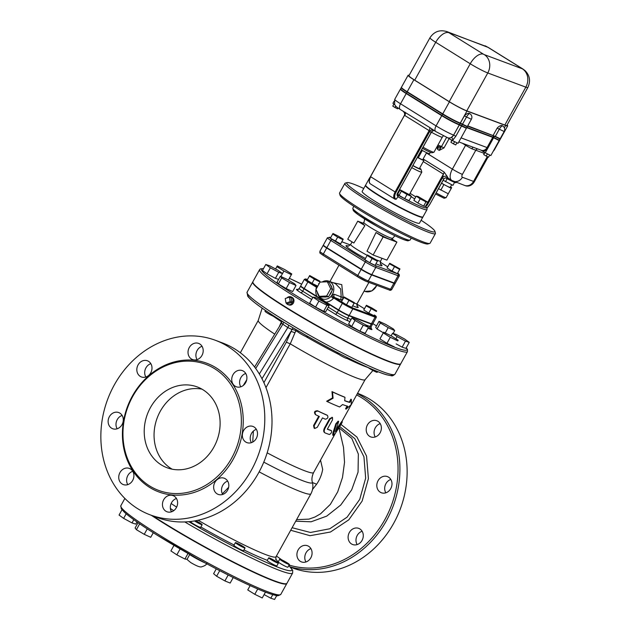 <?xml version="1.0" encoding="UTF-8"?>
<svg xmlns="http://www.w3.org/2000/svg" width="631" height="631" viewBox="0 0 631 631"><rect width="100%" height="100%" fill="white"/><g stroke="black" fill="none" stroke-linecap="round" stroke-linejoin="round"><path stroke-width="0.95" d="M150.833 363.669A8.629 7.438 -69.6 0 0 150.738 363.701A8.629 7.438 -69.6 0 0 145.856 377.007M122.13 415.443A8.629 7.438 -69.6 0 0 117.232 419.639A8.629 7.438 -69.6 0 0 117.161 428.788M132.747 471.294A8.629 7.438 -69.6 0 0 126.76 481.95A8.629 7.438 -69.6 0 0 127.77 484.632M176.451 498.49A8.629 7.438 -69.6 0 0 171.474 511.828M227.657 481.106A8.629 7.438 -69.6 0 0 222.68 494.444M256.352 429.325A8.629 7.438 -69.6 0 0 251.383 442.67M245.743 373.481A8.629 7.438 -69.6 0 0 240.766 386.827M202.038 346.285A8.629 7.438 -69.6 0 0 197.061 359.623M339.73 426.58L354.819 438.632L363.945 456.765L365.664 478.132L359.733 499.366L347.105 517.152L329.776 528.77L310.452 532.469L292.106 527.721M295.726 521.198L311.091 521.79L326.7 516.134L340.756 505.013L351.704 489.798L358.053 472.138L358.345 454.091L351.79 438.348L338.973 427.81M356.641 394.927A91.795 79.112 110.4 0 1 390.605 507.466A91.795 79.112 110.4 0 1 289.085 565.053M300.332 561.345A8.629 7.438 110.4 0 1 297.816 550.548A8.629 7.438 110.4 0 1 307.51 545.744A8.629 7.438 110.4 0 1 311.462 556.432A8.629 7.438 110.4 0 1 301.484 561.913A8.629 7.438 110.4 0 1 300.332 561.345M357.241 544.553A8.629 7.438 110.4 0 1 352.682 544.529A8.629 7.438 110.4 0 1 351.53 543.969A8.629 7.438 110.4 0 1 349.014 533.163A8.629 7.438 110.4 0 1 358.708 528.368A8.629 7.438 110.4 0 1 363.251 536.492A8.629 7.438 110.4 0 1 357.241 544.553M390.747 488.623A8.629 7.438 110.4 0 1 381.384 492.756A8.629 7.438 110.4 0 1 380.233 492.188A8.629 7.438 110.4 0 1 377.717 481.382A8.629 7.438 110.4 0 1 387.41 476.586A8.629 7.438 110.4 0 1 390.747 488.623M381.219 426.304A8.629 7.438 110.4 0 1 378.576 434.854A8.629 7.438 110.4 0 1 370.776 436.912A8.629 7.438 110.4 0 1 369.624 436.344A8.629 7.438 110.4 0 1 367.108 425.539A8.629 7.438 110.4 0 1 376.802 420.743A8.629 7.438 110.4 0 1 381.219 426.304M215.376 340.283L222.593 342.98A93.175 80.303 110.4 0 1 265.28 458.335A93.175 80.303 110.4 0 1 157.482 517.586L150.265 514.896A93.175 80.303 110.4 0 1 137.818 508.775A93.175 80.303 110.4 0 1 110.67 392.111A93.175 80.303 110.4 0 1 215.376 340.283A93.175 80.303 110.4 0 1 258.063 455.645A93.175 80.303 110.4 0 1 150.265 514.896M149.665 485.98A67.296 57.997 -69.6 0 0 158.657 490.397A67.296 57.997 -69.6 0 0 236.507 447.608A67.296 57.997 -69.6 0 0 205.674 364.292A67.296 57.997 -69.6 0 0 130.049 401.718A67.296 57.997 -69.6 0 0 149.665 485.98M140.248 376.384A8.629 7.438 -69.6 0 0 141.399 376.952A8.629 7.438 -69.6 0 0 151.377 371.47A8.629 7.438 -69.6 0 0 147.425 360.782A8.629 7.438 -69.6 0 0 137.732 365.586A8.629 7.438 -69.6 0 0 140.248 376.384M111.545 428.165A8.629 7.438 -69.6 0 0 112.697 428.733A8.629 7.438 -69.6 0 0 122.674 423.243A8.629 7.438 -69.6 0 0 118.723 412.564A8.629 7.438 -69.6 0 0 109.029 417.359A8.629 7.438 -69.6 0 0 111.545 428.165M122.154 484.009A8.629 7.438 -69.6 0 0 123.305 484.576A8.629 7.438 -69.6 0 0 133.291 479.095A8.629 7.438 -69.6 0 0 129.331 468.407A8.629 7.438 -69.6 0 0 119.638 473.211A8.629 7.438 -69.6 0 0 122.154 484.009M165.866 511.205A8.629 7.438 -69.6 0 0 167.018 511.773A8.629 7.438 -69.6 0 0 176.995 506.291A8.629 7.438 -69.6 0 0 173.044 495.603A8.629 7.438 -69.6 0 0 163.35 500.407A8.629 7.438 -69.6 0 0 165.866 511.205M217.064 493.828A8.629 7.438 -69.6 0 0 218.216 494.396A8.629 7.438 -69.6 0 0 228.201 488.907A8.629 7.438 -69.6 0 0 224.242 478.227A8.629 7.438 -69.6 0 0 214.548 483.023A8.629 7.438 -69.6 0 0 217.064 493.828M245.767 442.047A8.629 7.438 -69.6 0 0 246.918 442.615A8.629 7.438 -69.6 0 0 256.896 437.125A8.629 7.438 -69.6 0 0 252.944 426.446A8.629 7.438 -69.6 0 0 243.25 431.249A8.629 7.438 -69.6 0 0 245.767 442.047M235.15 386.204A8.629 7.438 -69.6 0 0 236.31 386.771A8.629 7.438 -69.6 0 0 246.287 381.282A8.629 7.438 -69.6 0 0 242.336 370.602A8.629 7.438 -69.6 0 0 232.642 375.398A8.629 7.438 -69.6 0 0 235.15 386.204M191.445 359.007A8.629 7.438 -69.6 0 0 192.597 359.575A8.629 7.438 -69.6 0 0 202.583 354.086A8.629 7.438 -69.6 0 0 198.623 343.406A8.629 7.438 -69.6 0 0 188.929 348.202A8.629 7.438 -69.6 0 0 191.445 359.007M161.331 464.929A43.137 37.174 110.4 0 1 148.758 410.915A43.137 37.174 110.4 0 1 197.235 386.929A43.137 37.174 110.4 0 1 217.001 440.335A43.137 37.174 110.4 0 1 167.097 467.76A43.137 37.174 110.4 0 1 161.331 464.929M172.16 469.196A43.137 37.174 110.4 0 1 171.167 468.596A43.137 37.174 110.4 0 1 157.411 417.399A43.137 37.174 110.4 0 1 202.007 389.169M290.165 566.867A93.175 80.303 -69.6 0 0 392.679 507.356A93.175 80.303 -69.6 0 0 357.343 393.657M290.465 567.166L292.603 567.971A93.175 80.303 -69.6 0 0 400.401 508.72A93.175 80.303 -69.6 0 0 357.714 393.358L357.548 393.302M305.94 561.969A8.629 7.438 110.4 0 1 310.917 548.631M357.146 544.585A8.629 7.438 110.4 0 1 362.123 531.247M385.849 492.811A8.629 7.438 110.4 0 1 390.818 479.465M375.232 436.967A8.629 7.438 110.4 0 1 380.209 423.622M338.95 427.842L343.524 447.45L344.534 462.263L342.499 477.446L337.695 491.864L330.344 504.382L320.556 513.815L314.924 517.034L308.977 519.124L296.578 519.66M312.534 489.427L316.565 484.308C319.704 479.741 321.747 474.757 322.686 469.354L320.501 460.125M228.643 487.306L222.349 493.836M316.565 484.308A14.497 7.122 43 0 0 312.471 482.676M281.434 323.198L287.799 327.56L291.94 329.453L286.332 342.199L263.908 382.662M341.86 421.603L365.089 379.688A61.081 5.324 -151 0 1 290.26 343.84L286.332 342.199M274.73 334.138A61.081 5.324 -151 0 1 258.229 320.509L262.157 308.173M333.247 435.453L332.711 435.122L332.868 433.095L335.858 423.772L338.161 421.145L338.681 421.461L336.37 424.087L333.247 435.453L335.187 433.647L340.906 424.624C342.483 421.831 342.68 421.256 341.497 422.88L335.44 431.699L338.681 421.461M336.315 429.395L341.734 421.524L342.302 421.871L341.497 422.88L340.937 422.533M314.435 428.323L314.648 428.457A61.775 5.387 29 0 0 314.735 428.496L317.283 427.282L322.465 417.935A61.775 5.387 29 0 0 325.32 419.197C327.773 418.692 328.475 417.43 327.418 415.411A61.775 5.387 -151 0 1 318.04 411.104C315.027 411.254 314.325 412.516 315.942 414.89A61.775 5.387 29 0 0 319.318 416.484L314.128 425.838L314.648 428.457M314.112 428.118L313.583 425.499L318.734 416.215M315.382 414.543C313.749 412.161 314.451 410.899 317.48 410.757A61.081 5.324 29 0 0 326.897 415.088L327.15 415.245M325.225 432.992A61.775 5.387 29 0 0 329.39 434.491C331.172 433.568 331.867 432.306 331.488 430.705A61.775 5.387 -151 0 1 327.323 429.206L332.505 419.852L332.537 417.572L330.187 418.929L325.004 428.275C323.9 430.65 323.971 432.227 325.225 432.992L324.713 432.677C323.466 431.904 323.387 430.334 324.492 427.96L329.682 418.605L332.245 417.462M327.379 429.104A61.081 5.324 29 0 0 330.975 430.381L331.125 430.476M346.072 409.133L351.183 404.708L351.404 399.51L349.787 402.428A61.775 5.387 -151 0 1 344.676 400.772L344.983 397.349A61.775 5.387 -151 0 1 332.529 391.946L333.073 398.232L327.197 401.568A61.775 5.387 29 0 0 339.652 406.971L342.578 404.55A61.775 5.387 29 0 0 347.689 406.214L346.072 409.133L345.551 408.809L347.082 406.048M327.197 401.568L326.653 401.229L332.537 397.901L331.985 391.606A61.081 5.324 29 0 0 344.479 397.033L344.983 397.349M344.684 400.646A61.081 5.324 29 0 0 349.274 402.105L350.891 399.186L351.404 399.51M184.78 521.932A91.448 7.974 29 0 0 292.642 573.027L286.971 583.257A91.448 7.974 -151 0 1 237.311 563.98A91.448 7.974 -151 0 1 152.647 515.779M395.716 106.095L394.943 107.491L392.774 106.103L393.87 104.123M398.295 108.185L397.554 108.808L394.943 107.491M398.011 107.988L397.554 108.808M484.821 152.56L483.717 154.556L486.209 156.07L488.544 157.174L489.64 155.194M487.337 154.035L486.209 156.07M484.537 152.379L483.717 154.556M452.025 140.327L450.92 142.33L453.413 143.836L455.748 144.941L456.844 142.961M454.541 141.809L453.413 143.836M451.741 140.153L450.92 142.33M466.782 110.851L487.779 72.967L525.828 87.157A14.497 1.262 29 0 0 527.839 87.543L506.843 125.435A14.497 1.262 -151 0 1 504.824 125.041L466.782 110.851A14.497 1.262 -151 0 1 449.233 101.654L414.717 80.169A14.497 1.262 -151 0 1 408.927 75.712L429.924 37.828A14.497 1.262 29 0 0 435.713 42.285L470.237 63.763A14.497 1.262 29 0 0 487.779 72.967A13.803 11.894 -69.6 0 0 484.292 54.621L483.456 54.187A13.803 6.894 121.9 0 0 470.237 63.763L449.233 101.654M502.134 125.616L502.844 126.058A4.141 2.808 -56.4 0 0 502.552 125.892A6.215 0.544 29 0 0 501.945 125.545L502.134 125.616A6.215 0.544 29 0 0 502.552 125.892A4.141 1.223 -59.4 0 0 499.31 129.205L504.169 131.508A4.141 4.141 0 0 0 502.844 126.058M504.169 131.508L500.17 138.725L495.311 136.422L499.31 129.205L497.165 128.117C498.94 126.255 500.541 125.395 501.945 125.545M495.311 136.422L467.737 125.845M469.338 113.383L470.048 113.825A4.141 2.808 -56.4 0 0 469.756 113.667A6.215 0.544 29 0 0 469.148 113.312L469.338 113.383A6.215 0.544 29 0 0 469.756 113.667A4.141 1.223 -59.4 0 0 466.514 116.98L471.373 119.283A4.141 4.141 0 0 0 470.048 113.825M471.373 119.283L467.374 126.5L462.507 124.197L466.514 116.98L464.369 115.883C466.143 114.03 467.745 113.17 469.148 113.312M462.507 124.197L460.291 123.077L466.964 111.048A14.497 1.262 -151 0 1 449.414 101.843L413.881 79.735A14.497 1.262 -151 0 1 408.091 75.278A14.497 1.262 -151 0 1 409.133 75.341M408.091 75.278L401.426 87.299A14.497 1.262 29 0 0 407.216 91.763L442.749 113.872A14.497 1.262 29 0 0 460.291 123.077M500.588 137.968A14.497 1.262 29 0 0 501.006 137.897L507.679 125.869A14.497 1.262 -151 0 1 505.66 125.474L466.964 111.048M507.072 125.017A14.497 1.262 -151 0 1 507.679 125.869M401.253 87.599L400.59 88.805A14.497 1.262 29 0 0 406.38 93.262L441.913 115.378A14.497 1.262 29 0 0 459.463 124.575L466.538 127.998L467.208 126.799L460.125 123.376A14.497 1.262 -151 0 1 442.576 114.172L407.042 92.063A14.497 1.262 -151 0 1 401.253 87.599A14.497 1.262 -151 0 1 401.458 87.52M499.76 139.475A14.497 1.262 29 0 0 500.178 139.404L500.84 138.197A14.497 1.262 -151 0 1 500.422 138.276M466.901 127.352L492.914 137.053L499.334 140.232L500.004 139.025L493.576 135.846L467.571 126.145M466.853 126.405L467.208 126.799M499.649 138.631L500.004 139.025M493.584 137.787L485.247 152.82L490.839 155.565L499.168 140.532L492.748 137.353L466.735 127.651M481.863 150.73L482.77 151.282A6.215 5.356 -69.6 0 0 487.913 148.009L487.077 147.575A5.521 4.756 110.4 0 1 481.666 150.391L481.153 150.359A2.311 1.996 -69.6 0 1 481.666 150.391L458.824 141.92M446.898 137.384L451.717 140.137A7.596 6.547 -69.6 0 0 453.011 139.585A2.074 0.741 61.2 0 0 451.354 137.408A5.521 4.756 110.4 0 1 447.639 137.747L435.784 131.564A5.521 2.761 121.9 0 1 436.076 125.9L400.543 103.784A5.521 2.761 121.9 0 0 400.251 109.455L403.028 111.182C404.779 112.846 405.165 114.369 404.195 115.749L370.571 176.601M455.842 136.225L461.513 126.003L466.372 128.298L458.043 143.332L452.451 140.595L455.842 136.225L453.697 135.129L451.354 137.408A5.521 4.756 110.4 0 0 453.626 135.097L459.297 124.875A14.497 1.262 -151 0 1 441.747 115.678L406.214 93.562A14.497 1.262 -151 0 1 400.425 89.105A14.497 1.262 -151 0 1 400.622 89.018M461.513 126.003L459.297 124.875M452.451 140.595L451.717 140.137M394.13 101.149L392.932 103.31L394.69 104.651M485.247 152.82L482.77 151.282M499.168 140.532L498.821 140.137M499.973 139.483A14.497 1.262 -151 0 1 500.012 139.703A14.497 1.262 -151 0 1 499.586 139.774M438.49 188.677L448.262 193.772L451.678 187.644L450.502 186.902M441.487 183.266L451.26 188.361L451.678 187.644M441.558 183.14A6.902 0.599 29 0 0 450.266 187.328L451.693 184.749M443.806 184.702L440.809 190.12M451.26 188.361L448.262 193.772M452.932 185.356L454.588 182.359L452.932 185.356L443.159 180.253M447.142 178.699L445.478 181.696M445.723 177.895A9.662 0.844 29 0 0 456.016 182.659L456.221 182.288M487.463 156.662L473.707 181.483A8.282 7.138 110.4 0 1 464.716 185.451A8.282 7.138 110.4 0 1 464.637 185.419M464.716 185.451L465.378 185.695A8.282 7.138 -69.6 0 0 474.362 181.728L488.094 156.961M410.166 195.082L411.412 196.422L407.019 194.466L401.371 191.161L400.125 189.813L410.166 195.082M407.019 194.466L404.684 198.67L409.085 200.634L411.412 196.422M404.684 198.67L399.037 195.365L401.371 191.161M399.037 195.365L397.79 194.025L400.125 189.813M418.022 196.486L427.802 202.212L425.98 201.857L420.183 198.82L416.208 196.131L418.022 196.486M425.98 201.857L423.646 206.069L425.468 206.424L427.802 202.212M423.646 206.069L417.848 203.024L420.183 198.82M417.848 203.024L413.873 200.343L416.208 196.131M417.446 157.395A6.215 0.544 29 0 0 423.922 160.369A6.215 0.544 29 0 0 422.888 159.406M417.485 157.308L422.596 159.911L426.619 152.67M423.922 160.369L419.426 168.493A6.215 0.544 -151 0 1 412.942 165.511M422.313 150.446L418.243 157.782M426.611 152.663L422.596 159.911M421.532 150.004A7.935 0.694 29 0 0 429.601 153.688L430.366 152.308M419.647 168.083A8.282 0.726 -151 0 1 421.003 169.274A8.282 0.726 -151 0 1 412.863 165.661M411.775 167.617A10.356 0.899 29 0 0 421.808 172.153A10.356 0.899 29 0 0 421.808 172.066L421.003 169.274M398.271 193.157A10.356 0.899 -151 0 1 397.775 192.881M423.251 161.575L443.396 174.117L442.615 177.477A3.455 2.761 161.8 0 1 447.395 176.704L444.09 172.018L423.125 158.973M425.586 206.211A2.761 1.38 121.9 0 0 427.771 204.255L442.615 177.477A14.497 7.241 121.9 0 0 443.609 179.251A3.455 2.958 137.6 0 1 448.152 178.052A11.042 5.513 -58.1 0 1 447.395 176.704M443.593 179.338A3.455 3.084 -51 0 1 445.068 178.013M462.294 143.213L465.599 145.272L452.38 169.116A11.042 5.513 121.9 0 0 451.796 180.442L448.373 178.313C446.085 177.429 444.469 177.847 443.538 179.575L429.506 204.886L443.451 179.575M425.539 206.298A31.4 2.737 -151 0 1 398.492 195.389L396.434 199.104L395.156 199.238A0.694 0.592 -69.6 0 0 395.905 198.907A6.215 3.1 -58.1 0 1 395.952 192.392L429.624 131.658A3.455 2.974 110.4 0 1 433.182 129.939M436.873 146.976L437.677 149.452L437.938 146.321M446.622 137.337L441.471 146.629L443.979 147.946L449.138 138.631M439.231 146.778A1.38 1.191 -69.6 0 0 440.911 146.211A4.835 2.414 121.9 0 1 441.471 146.629L439.208 150.399L443.979 147.946M431.407 132.202A11.042 0.962 29 0 0 442.315 137.156L433.986 152.189A11.042 0.962 -151 0 1 433.907 152.245A11.042 0.962 -151 0 1 423.07 147.236M487.306 156.583L473.542 181.42L462.389 177.264A2.761 1.38 -58.1 0 1 462.413 174.369L475.798 150.225L484.032 153.294M451.796 180.442L464.558 185.396A8.282 7.138 -69.6 0 0 473.542 181.42M422.462 148.332A9.662 0.844 29 0 0 432.038 152.773L433.907 152.245M465.915 144.562A2.311 1.152 121.9 0 1 465.599 145.272A8.282 0.726 29 0 0 471.846 148.782A2.311 0.836 117.1 0 1 473.226 147.291M471.846 148.782L475.798 150.225A2.311 1.996 110.4 0 1 478.061 149.042M404.321 115.599A3.455 3.218 -74.1 0 0 403.177 111.245M433.111 129.899A3.455 2.642 -67 0 0 429.561 131.634L431.265 132.273A3.455 2.974 110.4 0 1 434.002 130.451M404.242 115.867L404.755 115.457L429.119 130.617L429.561 131.634M370.697 184.031A6.902 3.447 -58.1 0 1 370.389 183.881A6.902 3.447 -58.1 0 1 370.752 176.798L395.116 191.958L429.119 130.617A3.455 1.727 121.9 0 0 429.648 127.47L435.784 131.564M404.195 115.852L370.476 176.585C368.772 180.387 368.741 182.816 370.389 183.881L372.29 185.064M429.648 127.47L403.083 111.182M392.876 197.874L372.329 185.088M397.767 196.698A32.78 2.855 29 0 0 426.998 209.634L422.999 216.851A32.78 2.855 -151 0 1 391.812 202.827A32.78 2.855 -151 0 1 365.649 185.064L369.648 177.847A32.78 2.855 29 0 0 369.695 178.273M421.114 220.251A50.385 4.393 -151 0 1 434.909 231.269A50.385 4.393 -151 0 1 388.696 211.109A50.385 4.393 -151 0 1 347.113 182.604A50.385 4.393 -151 0 1 363.764 188.464M347.113 182.604L345.252 183.132A51.766 4.512 29 0 0 344.881 183.376A51.766 4.512 29 0 0 387.97 212.418A51.766 4.512 29 0 0 435.429 233.573A51.766 4.512 29 0 0 435.445 233.131L434.909 231.269M435.429 233.573L430.097 243.195A51.766 4.512 -151 0 1 429.735 243.44A51.766 4.512 -151 0 1 382.638 222.041A51.766 4.512 -151 0 1 339.533 193.441A51.766 4.512 -151 0 1 339.549 192.999L344.881 183.376M422.865 216.969A32.78 2.855 -151 0 1 422.833 217.151L419.497 223.169A32.78 2.855 -151 0 1 389.437 209.768A32.78 2.855 -151 0 1 362.147 191.374L365.483 185.364A32.78 2.855 -151 0 1 365.617 185.246M339.533 193.441L340.07 195.302A50.385 4.393 29 0 0 382.031 223.137A50.385 4.393 29 0 0 427.865 243.968L429.735 243.44M422.833 217.151A32.78 2.855 -151 0 1 392.774 203.758A32.78 2.855 -151 0 1 365.483 185.364M396.899 242.091L386.898 260.13L373.126 254.995L367.005 251.185L375.989 232.516L383.127 236.956L396.899 242.091L391.906 238.983M375.989 232.516A16.343 1.428 29 0 0 391.622 239.543L394.903 235.734M353.865 243.014L347.744 239.204L357.745 221.165L364.884 225.606L353.865 243.014M373.126 254.995L383.127 236.956M364.529 218.894L364.332 221.236L363.03 223.697A16.343 1.428 29 0 0 364.884 225.606M363.314 223.24L357.745 221.165M399.959 268.932L397.333 273.649L392.056 271.062L387.071 267.962L389.706 263.245L399.959 268.932L399.668 269.445L389.406 263.75M377.701 260.635L375.066 265.351L369.79 262.764L364.813 259.664L367.139 255.452L372.124 258.552L377.401 261.139L377.701 260.635L367.439 254.94L367.139 255.452M343.24 239.188L340.614 243.913L330.352 238.218L332.687 234.006L332.979 233.502L338.255 236.089L343.24 239.188L342.948 239.701L337.664 237.114L332.687 234.006M289.384 564.516L287.878 567.222A5.521 0.481 -151 0 1 283.824 565.51A5.521 0.481 -151 0 1 278.539 562.268A5.521 0.481 -151 0 1 278.224 561.866L279.722 559.161A5.521 0.481 -151 0 1 284.786 561.416A5.521 0.481 -151 0 1 289.384 564.516A5.521 0.481 -151 0 1 285.322 562.805A5.521 0.481 -151 0 1 280.046 559.563A5.521 0.481 -151 0 1 279.722 559.161M264.113 594.599L270.794 598.22L274.58 599.45L276.757 595.53M272.781 594.639L270.794 598.22M278.366 563.183L276.859 565.897A5.521 0.481 -151 0 1 271.803 563.633A5.521 0.481 -151 0 1 267.205 560.541L268.703 557.836A5.521 0.481 -151 0 1 268.861 557.804A5.521 0.481 -151 0 1 274.272 560.375A5.521 0.481 -151 0 1 278.366 563.183A5.521 0.481 -151 0 1 273.302 560.927A5.521 0.481 -151 0 1 268.703 557.836M250.136 585.623L247.746 589.93L254.782 594.307L262.236 597.959L265.477 592.138M257.732 588.983L254.782 594.307M265.462 592.13L262.236 597.959M245.041 547.984L243.542 550.689A5.521 0.481 -151 0 1 238.479 548.434A5.521 0.481 -151 0 1 233.888 545.334L235.387 542.628A5.521 0.481 -151 0 1 237.161 543.204A5.521 0.481 -151 0 1 242.399 546.012A5.521 0.481 -151 0 1 245.041 547.984A5.521 0.481 -151 0 1 239.985 545.728A5.521 0.481 -151 0 1 235.387 542.628M216.275 568.878L213.609 573.689L216.63 576.237L224.904 580.922L230.157 583.068L233.218 577.539M219.714 570.669L216.63 576.237M228.177 575.015L224.904 580.922M195.823 520.685A5.521 0.481 -151 0 1 197.061 521.34A5.521 0.481 -151 0 1 202.157 524.708L200.658 527.413A5.521 0.481 -151 0 1 195.594 525.158A5.521 0.481 -151 0 1 190.996 522.066L191.367 521.387M202.157 524.708A5.521 0.481 -151 0 1 199.42 523.683A5.521 0.481 -151 0 1 194.498 520.93M173.998 545.35L170.906 550.918L176.846 554.846L184.93 559.034L187.076 559.295L189.765 554.436M180.127 548.931L176.846 554.846M188.022 553.45L184.93 559.034M138.039 522.697L135.089 528.029L136.414 529.693L144.239 534.331L150.738 537.289L153.27 532.73M139.672 523.817L136.414 529.693M147.26 528.881L144.239 534.331M122.012 509.753L119.062 515.07L123.644 518.374L132.005 522.918L135.791 524.14L136.99 521.963M126.176 513.8L123.644 518.374M133.796 519.684L132.005 522.918M151.203 515.243A91.448 7.974 29 0 0 163.366 523.012A91.448 7.974 29 0 0 243.408 567.395A91.448 7.974 29 0 0 286.805 583.557A91.448 7.974 29 0 0 286.868 583.391M335.329 241.318L337.664 237.114M340.614 243.913L342.948 239.701M361.626 279.123L360.269 278.366M369.79 262.764L372.124 258.552M375.066 265.351L377.401 261.139M397.333 273.649L399.668 269.445M392.056 271.062L394.391 266.85M371.793 274.635L375.8 267.418L398.058 275.723A8.668 0.757 29 0 0 399.265 275.96L395.266 283.177A8.668 0.757 -151 0 1 394.06 282.94L371.793 274.635A8.668 0.757 -151 0 1 361.303 269.137L326.842 247.691A8.668 0.757 -151 0 1 323.38 245.025L327.379 237.808A8.668 0.757 29 0 0 330.841 240.474L365.302 261.92A8.668 0.757 29 0 0 375.8 267.418A1.38 1.191 -69.6 0 0 375.445 265.588A7.288 0.639 -151 0 1 366.627 260.958L332.166 239.52A7.288 0.639 -151 0 1 330.265 237.477L330.084 237.382A1.38 1.191 -69.6 0 0 329.832 237.327M335.392 283.619L340.693 288.982L341.197 296.878L334.193 294.259L332.198 294.653L331.015 296.46A2.761 0.623 -136.3 0 1 333.286 298.526L333.207 297.674L333.965 297.248L341.97 300.403A2.761 2.382 110.4 0 1 341.197 296.878L343.122 297.627L341.765 284.652L332.6 282.578M304.213 288.525L307.881 281.907L316.983 287.57L316.257 287.933A12.076 10.411 -69.6 0 0 316.865 296.396L304.213 288.525A8.668 0.757 -151 0 1 300.75 285.859L304.418 279.241A8.668 0.757 29 0 0 307.881 281.907L308.535 281.426A7.974 0.694 -151 0 1 306.461 279.194L307.439 279.557M371.422 323.774L375.09 317.156A0.694 0.592 -69.6 0 0 374.917 316.241L352.658 307.936A0.694 0.592 110.4 0 1 352.832 308.851L375.09 317.156A8.668 0.757 29 0 0 376.297 317.393L372.629 324.003A8.668 0.757 -151 0 1 371.422 323.774L349.164 315.468A8.668 0.757 -151 0 1 338.666 309.963L326.014 302.091A12.076 10.411 -69.6 0 0 333.286 298.526M314.364 279.147L309.387 276.047L309.679 275.534L319.941 281.221L319.641 281.734L314.364 279.147L312.029 283.351L307.052 280.251L309.387 276.047M319.641 281.734L319.941 281.221M317.314 285.946L312.029 283.351M316.865 296.396L326.014 302.091M343.84 297.485L354.101 303.18L354.401 302.667L344.14 296.972L341.505 301.697L346.49 304.797L348.825 300.585M354.401 302.667L351.767 307.384L346.49 304.797M351.767 307.384L354.101 303.18M371.683 307.865L376.66 310.965L376.368 311.477L366.106 305.79L366.398 305.278L371.683 307.865M376.368 311.477L376.66 310.965M374.033 315.689L368.756 313.094L371.091 308.89M368.756 313.094L363.771 309.995L366.106 305.79M327.363 281.773L329.335 282.507L332.64 289.471L328.601 296.759L321.25 297.091L319.286 296.357L315.973 289.392L320.012 282.104L327.363 281.773L330.676 288.738L326.629 296.026L319.286 296.357M328.601 296.759L326.629 296.026M332.64 289.471L330.676 288.738M330.352 284.644A7.249 6.247 110.4 0 1 331.874 287.846M331.803 290.986A7.249 6.247 110.4 0 1 329.508 295.119M326.503 296.854A7.249 6.247 110.4 0 1 325.257 297.043A7.249 6.247 110.4 0 1 324.019 296.964M316.257 287.933L316.723 288.036M331.015 296.46A9.52 8.203 110.4 0 1 317.921 294.425A9.52 8.203 110.4 0 1 317.346 292.287M352.658 307.936A7.974 0.694 -151 0 1 342.996 302.872L342.333 303.353L333.207 297.674L333.089 296.87A2.761 1.333 -126 0 1 332.198 294.653A9.315 8.029 -69.6 0 0 328.877 281.189A9.315 8.029 -69.6 0 0 322.189 282.002M356.838 304.41A2.761 2.492 -71.5 0 0 357.572 305.112L357.343 304.434M394.982 283.216A8.668 0.757 -151 0 1 395.101 283.477A8.668 0.757 -151 0 1 393.894 283.24L371.627 274.935A8.668 0.757 -151 0 1 361.137 269.437L326.677 247.991A8.668 0.757 -151 0 1 323.214 245.325A8.668 0.757 -151 0 1 323.498 245.285M379.042 321.337L385.533 324.302L393.358 328.932L394.69 330.605L388.191 327.639L380.367 323.009L379.042 321.337L375.705 327.355L377.038 329.019L380.367 323.009M393.097 333.483L394.69 330.605M385.249 332.947L388.191 327.639M383.348 332.758L377.038 329.019M396.315 334.525L404.676 339.06L409.259 342.373L405.473 341.142L397.112 336.607L392.537 333.294L396.315 334.525M405.473 341.142L402.136 347.16L405.922 348.383L409.259 342.373M395.897 338.8L397.112 336.607M402.136 347.16L396.134 343.895M391.141 335.834L398.177 340.212L397.751 340.929L390.305 337.277L383.269 332.9L383.687 332.182L391.141 335.834L392.537 333.294M368.086 367.518A5.521 0.481 29 0 0 375.437 371.73A5.521 0.481 29 0 0 377.22 372.306L377.614 371.588M397.751 340.929L398.177 340.212M394.422 346.947L386.969 343.288L390.305 337.277M386.969 343.288L379.933 338.91L383.269 332.9M337.356 352.492L337.064 353.021A5.521 0.481 29 0 0 342.16 356.389A5.521 0.481 29 0 0 346.719 358.376L347.192 357.525M365.483 324.768L368.504 327.308L363.243 325.17L354.969 320.485L351.956 317.937L357.209 320.083L365.483 324.768M363.243 325.17L359.915 331.18L365.168 333.326L368.504 327.308M359.915 331.18L351.641 326.495L354.969 320.485M351.641 326.495L348.62 323.948L351.956 317.937M298.345 330.944L297.895 331.756A5.521 0.481 29 0 0 300.104 333.452A5.521 0.481 29 0 0 304.939 336.134A5.521 0.481 29 0 0 307.557 337.112L307.92 336.457M329.145 305.546L326.992 305.286L318.915 301.097L312.976 297.169L315.121 297.43L323.206 301.618L329.145 305.546L325.809 311.564L323.664 311.304L326.992 305.286M323.664 311.304L315.579 307.116L318.915 301.097M315.579 307.116L309.64 303.188L312.976 297.169M265.477 310.46L265.02 311.28A5.521 0.481 29 0 0 265.343 311.682A5.521 0.481 29 0 0 270.62 314.924A5.521 0.481 29 0 0 274.682 316.636L274.73 316.549M296.01 285.52L289.511 282.554L281.686 277.924L280.361 276.252L286.853 279.217L294.677 283.847L296.01 285.52L292.674 291.53L286.182 288.564L289.511 282.554M286.182 288.564L278.35 283.934L281.686 277.924M278.35 283.934L277.025 282.262L280.361 276.252M278.728 272.332L270.368 267.796L265.793 264.484L269.571 265.714L277.932 270.249L282.514 273.562L278.728 272.332L275.392 278.342L267.031 273.807L270.368 267.796M267.031 273.807L262.457 270.494L265.793 264.484M280.89 276.496L282.514 273.562M278.618 279.391L275.392 278.342M283.911 271.022L276.875 266.645L277.293 265.919L284.747 269.579L291.774 273.957L291.356 274.674L283.911 271.022L282.507 273.554M275.581 268.972L276.875 266.645M288.367 280.109L291.774 273.957M288.351 280.101L291.356 274.674M286.237 303.132A4.141 3.565 -69.6 0 0 287.917 304.592A4.141 3.565 -69.6 0 0 292.405 302.604A4.141 3.565 -69.6 0 0 290.812 296.83A4.141 3.565 -69.6 0 0 286.931 297.95M290.812 296.83L291.798 297.193C293.975 298.392 294.527 300.324 293.439 302.99C292.263 304.812 290.757 305.475 288.903 304.954L287.917 304.592M285.725 301.216A4.141 3.565 -69.6 0 0 285.977 302.58M285.212 298.534L286.072 303.077L290.236 301.657L289.377 297.122L285.212 298.534M290.236 301.657L291.877 302.273L287.712 303.685L286.072 303.077M291.877 302.273L291.017 297.729L289.377 297.122M372.353 324.042A8.668 0.757 -151 0 1 372.464 324.302A8.668 0.757 -151 0 1 371.257 324.074L348.998 315.768A8.668 0.757 -151 0 1 338.5 310.263L304.047 288.824A8.668 0.757 -151 0 1 300.585 286.159A8.668 0.757 -151 0 1 300.861 286.119M407.468 351.633L400.803 363.661A84.546 7.367 -151 0 1 323.285 329.114A84.546 7.367 -151 0 1 252.913 281.678L259.578 269.658A84.546 7.367 29 0 0 329.95 317.085A84.546 7.367 29 0 0 407.468 351.633L407.46 349.44L406.309 347.689M333.073 398.232L332.537 397.901M349.787 402.428L349.274 402.105M332.529 391.946L331.985 391.606M290.26 343.84L295.844 330.699A63.976 5.576 29 0 0 298.069 332.024M294.929 332.916A3.455 0.883 23.1 0 0 290.867 331.575L261.983 378.695M296.223 329.697A3.455 1.246 120.9 0 1 295.844 330.699A3.455 0.844 -158.5 0 0 291.94 329.453A3.455 2.784 112.2 0 1 293.32 327.986M280.827 324.192A3.455 0.883 23.1 0 0 280.472 323.924L279.312 326.661M281.86 322.094A3.455 0.946 24.5 0 0 281.434 321.731L280.472 323.924M400.701 363.803A84.546 7.367 -151 0 1 400.638 363.961A84.546 7.367 -151 0 1 323.119 329.414A84.546 7.367 -151 0 1 252.739 281.986A84.546 7.367 -151 0 1 252.85 281.844M290.702 530.261L310.034 535.695L330.478 532.012L348.809 519.826L362.147 501.061L368.394 478.661L366.564 456.142L356.933 437.062L341.008 424.442M149.657 487.424A68.676 59.188 -69.6 0 0 243.148 424.892A68.676 59.188 -69.6 0 0 155.66 370.452A68.676 59.188 -69.6 0 0 149.657 487.424M255.697 368.488L282.72 324.405A3.455 1.727 121.9 0 0 283.556 322.086M288.643 325.178A3.455 1.727 121.9 0 1 287.799 327.56L259.341 373.986M265.974 387.623L290.244 343.832M259.144 471.862A69.016 6.018 29 0 0 310.909 493.805C312.897 489.964 313.378 486.083 312.345 482.171A64.859 5.655 29 0 1 263.782 462.129M176.641 507.119A69.016 6.018 -151 0 1 171.143 503.499M275.834 559.658L276.023 556.747A69.016 6.018 -151 0 1 198.11 520.228M335.164 433.678L313.591 472.587A61.081 5.324 -151 0 1 267.165 452.837M504.824 125.041L525.828 87.157A13.803 11.894 -69.6 0 0 522.342 68.811L484.292 54.621M483.456 54.187L448.941 32.702A13.803 6.894 121.9 0 0 435.713 42.285L414.717 80.169M527.839 87.543C530.789 81.052 529.827 75.389 524.968 70.546L522.783 68.921A13.803 6.894 121.9 0 0 522.16 68.613L522.342 68.811M448.941 32.702L448.759 32.512A13.803 11.894 -69.6 0 0 446.914 31.605L488.268 47.443A13.803 6.894 121.9 0 0 487.645 47.136L522.16 68.613M448.759 32.512L486.809 46.694A13.803 11.894 -69.6 0 0 484.963 45.787M486.809 46.694L487.645 47.136M497.165 128.117L493.166 135.326M464.369 115.883L460.37 123.1M504.343 127.848L505.66 125.474M442.749 113.872L449.414 101.843M407.216 91.763L413.881 79.735M461.679 125.695L462.342 124.496M459.534 124.607L460.204 123.4M459.463 124.575L460.125 123.376M441.913 115.378L442.576 114.172M406.38 93.262L407.042 92.063M493.75 137.487L494.412 136.288M492.914 137.053L493.576 135.846M492.748 137.353L487.077 147.575L461.072 137.874M459.368 124.906L453.626 135.097A14.497 1.262 -151 0 1 436.076 125.9L441.747 115.678M448.475 193.409L446.141 197.621A8.282 0.726 -151 0 1 436.163 192.873M473.707 181.483L474.362 181.728M363.819 222.38A16.288 1.42 29 0 0 364.537 223.366A16.288 1.42 29 0 0 370.326 227.397A16.288 1.42 29 0 0 384.602 235.308A16.288 1.42 29 0 0 392.316 238.179M353.936 209.902A31.4 2.737 29 0 0 379.499 227.704A31.4 2.737 29 0 0 408.139 239.946M426.919 203.813L443.396 174.117A3.455 1.727 121.9 0 0 444.09 172.018M427.029 208.041L429.435 204.815M429.403 204.87A6.215 3.1 -58.1 0 1 426.974 207.93M426.737 204.129A2.074 1.033 -58.1 0 0 426.935 203.821L427.771 204.255M410.071 193.331L415.79 196.888M462.413 174.369A8.282 0.726 29 0 1 452.38 169.116L426.453 152.978M411.246 196.73L414.685 198.868M397.285 194.916L397.396 194.987A0.694 0.592 110.4 0 1 397.569 195.902L398.208 196.138M398.492 195.389L397.396 194.987A2.074 1.033 -58.1 0 1 397.301 194.94L397.593 193.007A2.761 1.38 121.9 0 0 397.569 195.902M437.354 146.1L439.413 146.873A3.455 1.727 -58.1 0 1 439.208 150.399L437.677 149.452A3.455 1.727 121.9 0 0 438.277 146.447M440.911 146.211L437.914 145.091M453.405 181.231A8.282 7.138 -69.6 0 0 462.389 177.264M397.593 193.007L431.288 132.218M405.283 112.302A3.455 1.727 -58.1 0 1 404.755 115.457M397.625 192.952L431.359 132.289L432.882 130.854L434.136 130.538M396.434 199.104L395.905 198.907M392.805 197.826L394.754 199.041A6.902 3.447 121.9 0 0 395.069 199.191A0.694 0.592 -69.6 0 0 395.156 199.238L394.754 199.041A6.902 3.447 121.9 0 1 395.116 191.958L395.952 192.392M493.134 151.424L494.341 149.926A14.497 1.262 -151 0 1 493.923 149.997M406.214 93.562L400.543 103.784A14.497 1.262 -151 0 1 394.754 99.327L400.425 89.105M367.203 255.35A17.147 1.491 -151 0 1 357.454 249.734A17.147 1.491 -151 0 1 350.607 244.457C348.73 246.027 347.791 246.54 347.799 246.011L347.807 246.011M380.769 264.279C380.327 264.586 380.272 263.521 380.596 261.084A17.147 1.491 -151 0 1 376.723 260.019M348.162 246.011A20.594 1.798 29 0 0 354.204 252.029A20.594 1.798 29 0 0 365.444 258.521M375.958 263.782A20.594 1.798 29 0 0 380.58 263.979M399.265 275.96L399.384 274.824L397.68 273.057A7.288 0.639 -151 0 1 397.711 273.886L375.445 265.588M380.264 262.165L387.718 266.803L380.264 262.157M341.805 241.776L350.268 244.931M410.166 240.001A32.78 2.855 -151 0 1 380.107 226.608A32.78 2.855 -151 0 1 352.816 208.214L353.305 210.62L358.487 214.887L377.417 226.553C388.538 232.76 397.38 237.153 403.958 239.717L407.894 240.868L410.166 240.001L411.215 238.108M204.736 562.718A11.737 1.025 -151 0 1 191.083 555.477A11.737 1.025 -151 0 1 189.686 554.594M157.356 535.285A90.067 7.848 29 0 0 236.168 578.982A90.067 7.848 29 0 0 278.934 594.915M157.364 533.842A91.448 7.974 -151 0 1 120.836 505.707L121.255 508.72L124.331 512.159C130.183 517.507 141.17 525.205 157.293 535.254L196.556 558.23C221.095 571.773 241.815 582.161 258.71 589.401C266.432 592.675 272.119 594.662 275.779 595.372C276.788 596.169 278.468 595.838 280.803 594.378A91.448 7.974 -151 0 1 237.406 578.217A91.448 7.974 -151 0 1 157.364 533.842M366.627 260.958A1.38 0.686 121.9 0 0 365.302 261.92L361.303 269.137M394.06 282.94L398.058 275.723A1.38 1.191 -69.6 0 0 397.711 273.886M332.166 239.52A1.38 0.686 121.9 0 0 330.841 240.474L326.842 247.691M330.265 237.477A1.38 1.191 -69.6 0 0 330.084 237.382L327.379 237.808M338.666 309.963L342.333 303.353A8.668 0.757 29 0 0 352.832 308.851L349.164 315.468M376.297 317.393L376.25 316.549L374.42 315.019A7.974 0.694 -151 0 1 374.917 316.241M342.996 302.872L333.965 297.248M357.217 304.284L364.45 308.78M319.034 283.871L318.568 283.698L319.026 283.879M317.346 286.908L308.535 281.426M334.193 294.259A2.761 2.382 -69.6 0 0 334.966 297.793M342.168 300.514A20.018 1.743 29 0 1 341.97 300.403L343.122 297.627A17.258 1.507 -151 0 0 343.619 297.895M356.791 304.852L357.572 305.112M352.69 305.751A20.018 1.743 29 0 0 357.012 305.948M368.906 282.396L357.114 303.677A17.258 1.507 -151 0 1 354.204 303.014M376.723 285.315A10.356 8.921 110.4 0 1 364.947 291.396L364.095 291.08M357.793 276.899A7.288 0.639 29 0 0 366.611 281.521A1.38 1.191 110.4 0 0 366.8 281.615L389.059 289.913A1.38 1.191 -69.6 0 0 390.557 289.25L368.299 280.953A1.38 1.191 110.4 0 1 366.8 281.615L357.73 276.867A1.38 0.686 121.9 0 0 357.793 276.899M371.627 274.935L368.299 280.953A8.668 0.757 -151 0 1 357.801 275.447L323.34 254.009A1.38 0.686 121.9 0 0 323.269 255.421A1.38 0.686 121.9 0 0 323.332 255.452L357.674 276.82M388.877 289.826A1.38 1.191 -69.6 0 0 389.059 289.913C390.029 290.552 390.928 290.41 391.764 289.487A8.668 0.757 -151 0 1 390.557 289.25L393.894 283.24M361.137 269.437L357.801 275.447A1.38 0.686 121.9 0 0 357.73 276.867L323.269 255.421C318.339 251.998 320.201 253.465 319.878 251.343A8.668 0.757 -151 0 0 323.34 254.009L326.677 247.991M305.814 336.552A63.976 5.576 29 0 0 338.634 354.314M346.75 358.329A63.976 5.576 29 0 0 368.11 367.542M281.678 320.919A3.455 2.161 -57 0 1 281.434 321.731A63.976 5.576 29 0 1 273.286 316.234M248.188 294.732A82.48 7.186 29 0 0 316.541 341.284A82.48 7.186 29 0 0 392.245 374.577M351.112 319.46L347.665 318.174A2.074 1.783 -69.6 0 0 348.186 320.927L349.937 321.581M367.952 328.301L370.452 329.224A2.074 1.783 110.4 0 1 369.924 326.479L365.594 324.862M370.452 329.224A10.735 0.939 29 0 0 371.115 328.57M369.632 327.513L371.225 328.743L371.131 326.708A8.668 0.757 -151 0 1 369.924 326.479L371.257 324.074M348.998 315.768L347.665 318.174A8.668 0.757 -151 0 1 337.167 312.668A2.074 1.033 -58.1 0 1 335.187 314.112A10.735 0.939 29 0 0 348.186 320.927M338.5 310.263L337.167 312.668L328.262 307.131M312.795 297.501L302.706 291.23A2.074 1.033 -58.1 0 1 300.727 292.666L311.69 299.488M327.166 309.119L335.187 314.112M304.047 288.824L302.706 291.23A8.668 0.757 -151 0 1 299.252 288.564L297.477 289.558L298.211 289.795M297.682 289.566A10.735 0.939 29 0 0 300.727 292.666M373.71 324.176A83.166 7.249 -151 0 1 376.494 325.919L372.842 323.632A83.166 7.249 -151 0 1 373.71 324.176M406.254 347.791A83.166 7.249 -151 0 1 330.676 315.784A83.166 7.249 -151 0 1 263.474 268.656M289.361 278.318A83.166 7.249 -151 0 1 301.673 284.187L289.369 278.31M330.187 418.929L329.682 418.605M325.004 428.275L324.492 427.96M314.128 425.838L313.583 425.499M318.04 411.104L317.48 410.757M336.37 424.087L335.858 423.772M333.397 433.426L332.868 433.095M394.967 374.183A84.546 7.367 -151 0 1 317.448 339.644A84.546 7.367 -151 0 1 247.076 292.208L247.667 296.073C248.062 296.657 249.024 298.431 257.716 304.986C269.666 313.725 286.703 324.389 308.843 336.986C336.765 352.903 371.722 370.405 386.48 374.751L391.33 375.729C392.088 376.171 393.302 375.658 394.967 374.183L400.638 363.961M200.879 527.011A73.157 6.373 29 0 0 234.069 544.995M243.96 549.94A73.157 6.373 29 0 0 267.323 560.32M277.593 562.434A73.157 6.373 29 0 0 275.637 559.066M170.37 508.499A73.157 6.373 29 0 0 173.722 510.668M276.417 556.021A89.381 7.793 -151 0 1 281.663 559.815M288.769 565.621A89.381 7.793 -151 0 1 267.915 563.081A89.381 7.793 -151 0 1 188.779 521.671M172.074 511.607A89.381 7.793 -151 0 1 171.025 510.952M253.394 431.068L252.723 442.086M281.907 321.061L281.426 323.214L254.585 366.997M246.697 379.862L243.258 385.486M258.245 320.461L240.348 352.745M276.023 556.747L310.909 493.805M313.591 472.587C310.791 478.724 312.4 482.123 312.345 482.171M429.924 37.828C434.065 31.558 439.728 29.483 446.914 31.605M488.268 47.443L522.783 68.921M446.141 197.621L444.114 198.268L435.556 193.969M409.361 194.608L421.808 172.153M369.648 177.847L370.089 177.343M425.562 206.25L427.037 208.072L426.998 209.634M442.315 137.156L443.372 135.815M400.251 109.455C394.391 105.622 396.118 106.379 394.612 104.501L394.754 99.327M494.341 149.926L500.012 139.703M352.122 241.925L350.607 244.457M382.015 258.308L380.596 261.084M353.865 206.321L352.816 208.214M206.921 563.246C206.589 564.65 204.878 565.826 201.786 566.764C200.461 567.521 196.769 566.125 190.712 562.56L186.8 559.263M124.867 498.443L120.836 505.707M286.805 583.557L280.803 594.378M341.821 241.76L350.284 244.915M364.45 308.772L357.217 304.276M307.439 279.549L304.418 279.241M328.877 281.189L335.487 283.65M329.91 281.576L338.981 265.201M357.114 303.677L357.17 306.209M376.904 285.378L371.864 290.907L364.947 291.396M357.28 304.402L356.996 303.905M323.214 245.325L319.878 251.343M395.101 283.477L391.764 289.487M299.252 288.564L300.585 286.159M263.537 268.554L260.295 268.901L259.578 269.658M371.131 326.708L372.464 324.302M332.537 417.572L332.032 417.249M365.057 379.72L372.921 370.468M252.739 281.986L247.076 292.208M292.642 573.027L292.697 570.266L288.809 565.557M281.789 559.871L276.433 556.006"/></g></svg>
